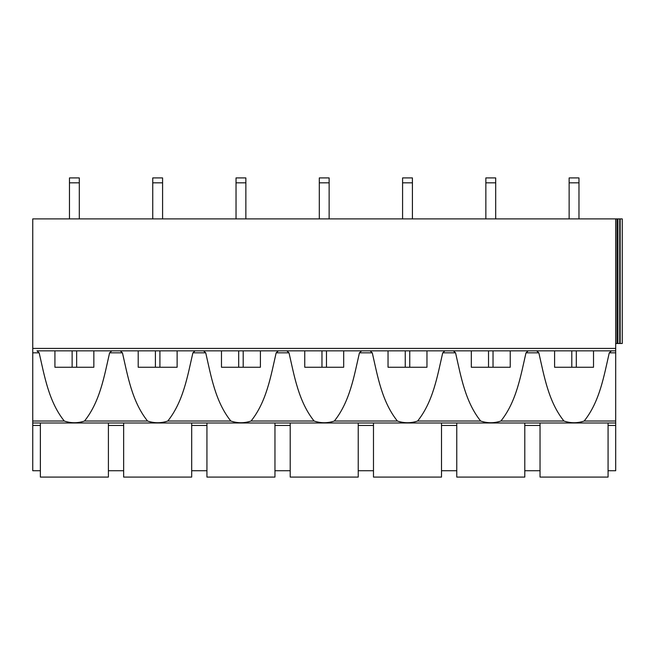 <?xml version="1.0" encoding="UTF-8"?>
<svg xmlns="http://www.w3.org/2000/svg" width="655" height="655" viewBox="0 0 655 655"><rect width="100%" height="100%" fill="white"/><g stroke="black" fill="none" stroke-linecap="round" stroke-linejoin="round"><path stroke-width="0.98" d="M617.043 343.482L617.919 343.482L617.919 218.893L615.692 218.893L617.043 218.893L617.043 343.482L615.692 343.482M622.25 343.482L622.25 218.893L622.25 343.482L622.25 218.893L622.25 343.482L620.154 343.482L620.154 218.893L622.25 218.893M620.154 218.893L617.043 218.893M617.919 343.482L620.154 343.482M593.52 350.859L554.588 350.859L554.588 367.25L593.52 367.25L593.52 350.859L615.692 350.859L615.692 348.403L32.75 348.403L32.75 470.732L40.373 470.732M510.237 350.859L471.313 350.859L471.313 367.25L510.237 367.25L510.237 350.859L554.588 350.859M426.962 350.859L388.038 350.859L388.038 367.25L426.962 367.25L426.962 350.859L471.313 350.859M343.687 350.859L304.755 350.859L304.755 367.25L343.687 367.25L343.687 350.859L388.038 350.859M260.403 350.859L221.48 350.859L221.48 367.25L260.403 367.25L260.403 350.859L304.755 350.859M177.128 350.859L138.205 350.859L138.205 367.25L177.128 367.25L177.128 350.859L221.48 350.859M93.853 350.859L54.922 350.859L54.922 367.25L93.853 367.25L93.853 350.859L138.205 350.859M584.817 350.859L615.692 350.859L615.692 421.018L584.186 421.018C577.448 423.302 570.693 423.302 563.922 421.018L500.903 421.018C494.165 423.302 487.41 423.302 480.647 421.018L417.628 421.018C410.89 423.302 404.135 423.302 397.372 421.018L334.353 421.018C327.615 423.302 320.86 423.302 314.089 421.018L251.07 421.018C244.331 423.302 237.585 423.302 230.814 421.018L167.795 421.018C161.056 423.302 154.302 423.302 147.539 421.018L84.52 421.018C77.781 423.302 71.027 423.302 64.255 421.018C48.773 401.613 44.548 376.322 39.177 352.832L36.975 350.859L54.922 350.859M563.284 350.859L493.027 350.859L493.027 367.25M493.027 350.859L409.752 350.859L409.752 367.25M409.752 350.859L326.477 350.859L326.477 367.25M326.477 350.859L243.202 350.859L243.202 367.25M243.202 350.859L159.918 350.859L159.918 367.25M159.918 350.859L76.643 350.859L76.643 367.25M76.643 350.859L36.975 350.859M615.692 348.403L615.692 218.893L32.75 218.893L32.75 348.403M84.52 421.018C100.002 401.613 104.235 376.322 109.598 352.832L111.8 350.859M147.539 421.018C132.048 401.613 127.823 376.322 122.452 352.832L120.258 350.859M167.795 421.018C183.277 401.613 187.51 376.322 192.881 352.832L195.075 350.859M230.814 421.018C215.331 401.613 211.098 376.322 205.736 352.832L203.533 350.859M251.07 421.018C266.56 401.613 270.785 376.322 276.156 352.832L278.359 350.859M314.089 421.018C298.606 401.613 294.382 376.322 289.011 352.832L286.808 350.859M334.353 421.018C349.835 401.613 354.06 376.322 359.431 352.832L361.634 350.859M397.372 421.018C381.881 401.613 377.657 376.322 372.286 352.832L370.091 350.859M417.628 421.018C433.111 401.613 437.343 376.322 442.714 352.832L444.909 350.859M480.647 421.018C465.165 401.613 460.932 376.322 455.561 352.832L453.366 350.859M500.903 421.018C516.394 401.613 520.619 376.322 525.99 352.832L528.184 350.859M563.922 421.018C548.44 401.613 544.215 376.322 538.844 352.832L536.642 350.859M584.186 421.018C599.669 401.613 603.894 376.322 609.265 352.832L611.467 350.859M108.403 422.991L108.403 477.086L40.373 477.086L40.373 422.991L32.75 422.991L615.692 422.991L615.692 421.018M615.692 422.991L615.692 470.732L608.069 470.732M524.794 470.732L540.039 470.732M441.511 470.732L456.764 470.732M358.236 470.732L373.481 470.732M274.961 470.732L290.206 470.732M191.686 470.732L206.931 470.732M108.403 470.732L123.648 470.732M524.794 422.991L524.794 477.086L456.764 477.086L456.764 422.991M441.511 422.991L441.511 477.086L373.481 477.086L373.481 422.991M358.236 422.991L358.236 477.086L290.206 477.086L290.206 422.991M274.961 422.991L274.961 477.086L206.931 477.086L206.931 422.991M191.686 422.991L191.686 477.086L123.648 477.086L123.648 422.991M608.069 422.991L608.069 477.086L540.039 477.086L540.039 422.991M152.746 218.893L162.587 218.893L162.587 177.914L152.746 177.914L152.746 218.893M69.471 218.893L69.471 182.827L79.304 182.827L79.304 218.893M79.304 182.827L79.304 177.914L69.471 177.914L69.471 182.827M236.029 218.893L236.029 182.827L245.862 182.827L245.862 218.893M245.862 182.827L245.862 177.914L236.029 177.914L236.029 182.827M402.579 218.893L412.421 218.893L412.421 177.914L402.579 177.914L402.579 218.893M569.138 218.893L578.971 218.893L578.971 177.914L569.138 177.914L569.138 218.893M319.304 218.893L329.137 218.893L329.137 177.914L319.304 177.914L319.304 218.893M485.854 218.893L495.696 218.893L495.696 177.914L485.854 177.914L485.854 218.893M619.745 218.893L619.745 343.482M571.799 350.859L571.799 367.25M576.31 350.859L576.31 367.25M488.524 350.859L488.524 367.25M405.248 350.859L405.248 367.25M321.965 350.859L321.965 367.25M238.69 350.859L238.69 367.25M155.415 350.859L155.415 367.25M72.132 350.859L72.132 367.25M39.177 352.832L32.75 352.832M122.452 352.832L109.598 352.832M205.736 352.832L192.881 352.832M289.011 352.832L276.156 352.832M372.286 352.832L359.431 352.832M455.561 352.832L442.714 352.832M538.844 352.832L525.99 352.832M615.692 352.832L609.265 352.832M32.75 425.447L40.373 425.447M64.255 421.018L32.75 421.018M608.069 425.447L615.692 425.447M524.794 425.447L540.039 425.447M441.511 425.447L456.764 425.447M358.236 425.447L373.481 425.447M274.961 425.447L290.206 425.447M191.686 425.447L206.931 425.447M108.403 425.447L123.648 425.447M152.746 182.827L162.587 182.827M402.579 182.827L412.421 182.827M569.138 182.827L578.971 182.827M319.304 182.827L329.137 182.827M485.854 182.827L495.696 182.827"/></g></svg>
